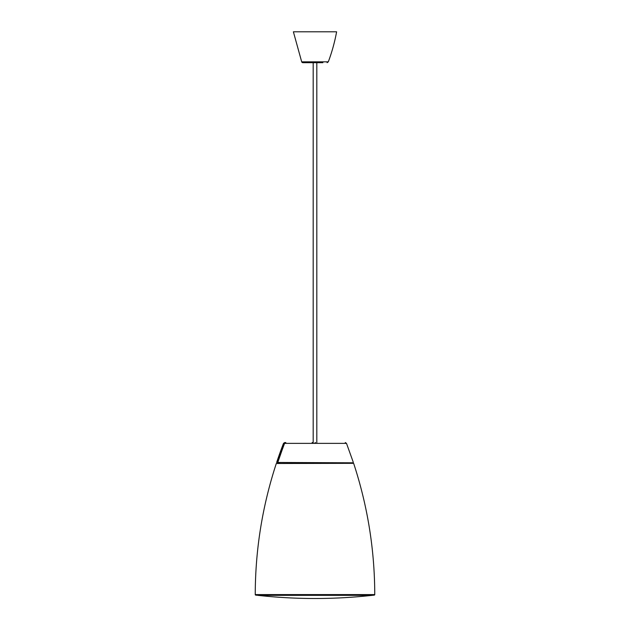 <?xml version="1.0" encoding="UTF-8"?>
<svg xmlns="http://www.w3.org/2000/svg" width="630" height="630" viewBox="0 0 630 630"><rect width="100%" height="100%" fill="white"/><g stroke="black" fill="none" stroke-linecap="round" stroke-linejoin="round"><path stroke-width="0.94" d="M279.744 463.326L279.744 462.806M353.351 462.467L346.5 443.37L284.571 443.37L277.523 462.467L353.107 462.806L276.649 462.467A420.864 420.864 0 0 1 277.798 459.057L278.491 457.041A420.864 420.864 0 0 1 278.736 456.341A420.864 420.864 0 0 1 279.09 455.317L281.161 449.568A420.864 420.864 0 0 1 281.334 449.111A420.864 420.864 -69.7 0 1 281.555 448.513L279.074 455.443M290.123 462.806L290.123 463.326M339.877 463.326L339.877 462.806M277.649 462.782L279.744 463.278M279.043 455.466L279.098 455.293A420.856 420.856 0 0 1 279.531 454.072L279.933 453.049A72.726 52.243 0 0 0 279.838 453.34L280.122 452.474A83.223 63.732 0 0 0 280.035 452.718L279.673 453.679A420.864 420.864 -70.2 0 1 281.161 449.568L281.232 449.434M279.555 454.057L279.681 453.663L279.555 454.057M279.295 455.443A209.884 106.438 107.6 0 1 281.815 448.521L281.547 448.521A420.864 420.864 0 0 1 281.838 447.757A420.864 420.864 0 0 1 283.5 443.37L284.429 443.37L277.649 462.806M283.626 445.41L282.539 448.213M278.405 459.546L277.861 461.136M277.499 462.207L276.649 462.467M277.846 458.923A420.612 420.612 -71 0 1 277.964 458.601A420.864 420.864 0 0 1 278.334 457.498A420.612 420.612 -71 0 1 278.452 457.167M278.334 457.498A420.856 420.856 0 0 0 277.956 458.601L278.334 457.498M279.602 454.072L279.531 454.072A420.864 420.864 0 0 1 279.673 453.679L281.169 449.56M278.397 458.396L278.657 457.632A38.965 8.45 180 0 0 278.539 457.758L278.381 458.231A40.068 11.663 0 0 0 278.397 458.396L278.035 459.089M278.539 457.758L278.476 458.624M278.759 457.01L278.657 457.632M277.885 459.057L278.539 457.041L277.94 459.057M278.137 458.286A251.386 240.534 180 0 1 278.373 457.561A229.359 219.531 180 0 0 278.113 458.286L278.176 458.286M277.523 462.467L284.571 443.37L285.666 442.543C284.398 442.543 284.398 442.543 285.666 442.543L285.5 442.551M285.666 442.543L284.429 443.37L285.666 442.543M312.141 442.543L313.181 442.543L313.181 62.677L302.904 62.677A1.299 1.299 0 0 1 301.691 61.834L328.309 61.834A177.258 177.258 0 0 0 336.617 31.807L293.383 31.807L336.617 31.807M315 442.803L315.473 442.543M353.446 463.326L276.302 463.507L353.446 463.326M374.354 595.098A0.52 0.52 -0.1 0 0 374.755 594.586A0.52 0.52 83.4 0 1 374.291 595.106L374.755 594.586L255.244 594.586A0.52 0.52 96.6 0 0 255.709 595.106L374.291 595.106A519.648 519.648 0 0 1 372.897 595.263L270.939 595.326M276.302 463.507C262.348 506.087 255.331 549.777 255.244 594.586A0.52 0.52 -179.9 0 0 255.646 595.098M302.904 62.677L322.883 62.677L316.819 62.677L316.819 442.543M372.22 595.342L257.78 595.342A519.648 519.648 0 0 0 372.22 595.342L372.684 594.822M372.897 595.263L359.061 595.326M257.316 594.822L257.78 595.342M351.115 463.326L351.115 462.806M283.5 443.37L284.713 442.543M284.571 443.37L285.815 442.543M346.5 443.37L345.287 442.543M255.244 594.586L255.709 595.106A519.648 519.648 0 0 0 257.103 595.263M374.755 594.586C374.669 549.777 367.652 506.087 353.698 463.507M293.383 31.807L301.691 61.834M328.309 61.834L327.096 62.677"/></g></svg>
